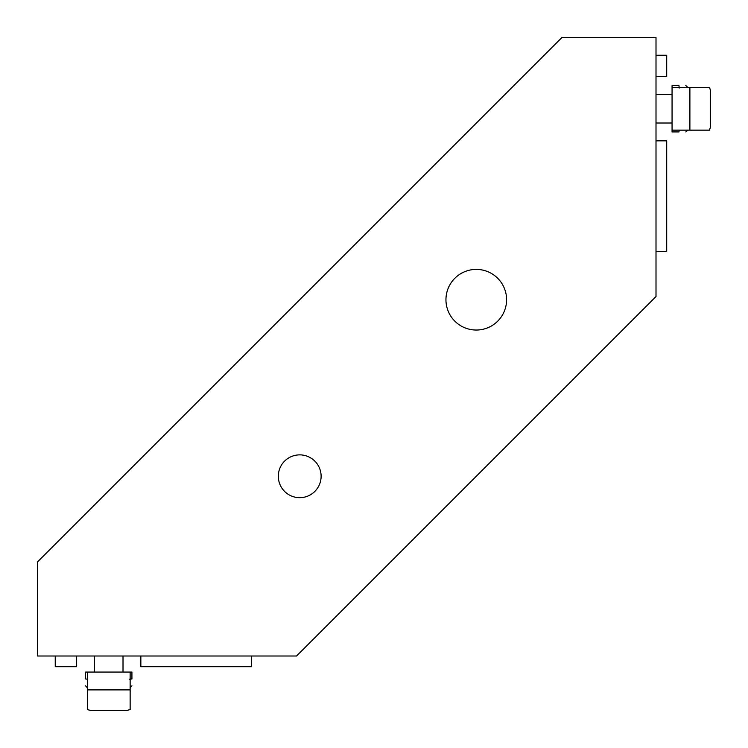 <?xml version="1.0" encoding="UTF-8"?>
<svg xmlns="http://www.w3.org/2000/svg" width="748" height="748" viewBox="0 0 748 748"><rect width="100%" height="100%" fill="white"/><g stroke="black" fill="none" stroke-linecap="round" stroke-linejoin="round"><path stroke-width="1.12" d="M55.24 656.005L55.24 666.711L76.642 666.711L76.642 656.005M140.848 656.005L140.848 666.711L251.421 666.711L251.421 656.005M656.005 296.545L296.545 656.005L37.4 656.005L37.4 562.038L562.038 37.4L656.005 37.4L656.005 296.545M656.005 76.642L666.711 76.642L666.711 55.24L656.005 55.24M656.005 251.421L666.711 251.421L666.711 140.848L656.005 140.848M321.116 476.28A21.402 21.402 0 0 1 289.018 494.811A21.402 21.402 0 0 1 289.018 457.739A21.402 21.402 0 0 1 321.116 476.28M506.592 299.714A30.322 30.322 0 0 1 461.114 325.978A30.322 30.322 0 0 1 461.114 273.459A30.322 30.322 0 0 1 506.592 299.714M94.472 672.059L94.472 656.005M689.89 130.143L689.89 87.338L709.572 87.338L710.6 91.153L710.6 126.337L709.572 130.143L672.059 130.143L672.059 131.929L678.96 131.929L679.175 130.143M689.89 87.338L672.059 87.338L672.059 130.143M678.96 131.929C688.263 131.929 688.263 131.929 678.96 131.929C688.263 131.929 688.263 131.929 678.96 131.929M672.059 87.338L672.059 85.553L678.96 85.553C688.263 85.553 688.263 85.553 678.96 85.553C688.263 85.553 688.263 85.553 678.96 85.553L679.193 88.077M87.338 689.89L130.143 689.89L130.143 709.572L126.337 710.6L91.153 710.6L87.338 709.572L87.338 672.059L85.553 672.059L85.553 678.96L87.338 679.175M130.143 689.89L130.143 672.059L87.338 672.059M85.553 678.96C85.553 688.263 85.553 688.263 85.553 678.96C85.553 688.263 85.553 688.263 85.553 678.96M130.143 672.059L131.929 672.059L131.929 678.96C131.929 688.263 131.929 688.263 131.929 678.96C131.929 688.263 131.929 688.263 131.929 678.96L129.404 679.193M656.005 123.009L672.059 123.009M656.005 94.472L672.059 94.472M123.009 656.005L123.009 672.059M687.767 87.338L685.813 85.553M687.767 130.143L685.813 131.929M130.143 687.767L131.929 685.813M87.338 687.767L85.553 685.813"/></g></svg>
